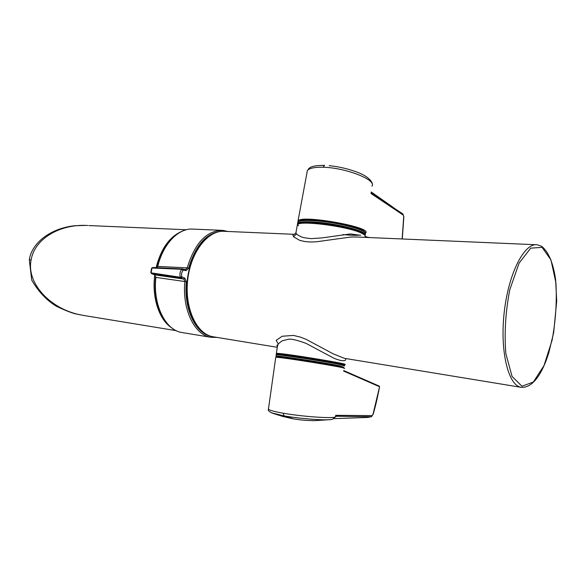 <?xml version="1.0" encoding="UTF-8"?>
<svg xmlns="http://www.w3.org/2000/svg" width="586" height="586" viewBox="0 0 586 586"><rect width="100%" height="100%" fill="white"/><g stroke="black" fill="none" stroke-linecap="round" stroke-linejoin="round"><path stroke-width="0.88" d="M84.919 315.664L82.589 315.268C51.055 309.994 26.114 283.595 31.139 259.869C34.545 238.839 59.955 223.757 87.717 225.493M155.539 277.339C152.411 304.544 165.047 330.072 181.902 332.518L210.718 337.265C194.552 334.98 182.056 309.467 184.876 281.544L155.539 277.339L154.682 274.841L155.869 277.376C152.719 304.705 165.413 330.189 181.902 332.518L182.627 332.636M186.341 281.683L184.876 281.544L183.799 279.046L180.942 277.998L151.833 273.809L154.763 274.863L183.799 279.046L184.824 278.138L186.341 281.683C183.645 308.47 195.277 333.178 210.704 336.21M157.07 267.685L157.422 266.432C162.864 243.446 178.781 227.507 193.592 229.133C179.118 227.485 163.223 243.322 157.766 266.396L187.212 267.875C194.874 242.882 206.741 230.386 222.805 230.371L227.932 231.477M151.129 272.842L180.32 277.266C179.506 274.241 179.961 271.582 181.689 269.289L151.972 268L151.129 272.842L151.833 273.809L151.129 272.842M181.975 277.09L180.942 277.998L180.32 277.266L181.741 276.812L184.824 278.138M151.584 268.146L152.843 267.48L182.283 268.945M182.363 268.945L152.843 267.48L151.62 268.102L150.8 272.651M182.876 270.175L181.689 269.289L182.554 268.967L183.176 270.051L181.506 273.266L181.741 276.812M185.535 269.575L187.212 267.875L188.626 268.263L186.106 270.651L183.176 270.051M345.901 358.566L345.454 360.185C343.887 361.306 340.107 360.69 334.108 358.339L306.148 343.418C297.417 340.202 291.572 338.796 288.62 339.199L282.144 340.832L278.247 343.894L276.174 340.334L282.166 336.247L293.403 335.419L300.193 337.053L306.075 339.309L333.053 353.783L344.282 358.302M535.809 244.721L356.918 237.022L351.175 236.986L316.359 241.791C309.62 242.077 310.573 242.099 304.845 241.549L299.644 240.333L293.476 236.715C292.436 232.957 292.612 235.206 294.282 234.312M296.077 231.939L295.901 232.935L296.545 233.917C299.483 236.217 297.051 234.744 301.526 236.949C303.101 237.616 306.339 238.172 311.239 238.627L321.912 237.916L350.362 233.939L360.639 235.301M278.247 343.894L277.273 347.278M298.904 223.581C303.914 218.82 361.225 228.218 364.082 234.254M277.251 354.362L277.281 354.164C280.035 353.299 351.051 364.866 343.623 364.953M151.327 273.369L154.55 274.783M157.422 266.432L156.828 267.677M276.739 356.771L276.878 356.64C278.321 356.024 324.805 363.13 338.972 366.147L343.411 367.378M293.674 418.909L284.049 415.899C301.475 418.946 328.35 420.851 332.555 419.232L335.375 416.866M335.529 416.126C339.682 419.129 305.87 417.159 283.265 413.24C274.504 411.65 269.56 410.31 268.425 409.218L275.728 357.489M283.265 413.24L284.049 415.899L271.428 412.8M268.505 408.603L268.425 409.218C267.743 410.537 269.348 411.951 273.23 413.452L283.06 416.536L292.941 418.778M379.127 386.057L343.718 370.572L379.127 386.057L379.428 386.679L343.63 371.063M335.683 415.328L372.073 415.599L373.018 414.258L379.567 386.76C376.63 401.901 375.296 406.589 373.15 414.375M333.954 418.638L367.737 417.43L371.209 416.749L335.602 416.214M371.575 416.646L372.073 415.599M373.018 414.258L371.59 416.639M361.137 229.837C350.853 224.585 314.748 218.673 303.145 220.351M306.998 172.467L307.35 170.694C309.078 168.226 314.33 167.069 323.113 167.23C345.791 167.706 377.289 180.063 371.912 186.202M329.171 165.655L329.178 165.655C339.316 166.702 348.86 168.966 357.797 172.438L357.826 172.445M402.963 214.015L371.085 192.735M370.982 193.483L403.256 215.091L402.78 213.846M403.256 215.091L403.857 216.842L402.289 238.978M403.71 216.827L402.143 238.971M365.129 236.568L369.59 237.572M365.73 237.403L364.851 237.205M31.139 259.869L29.3 259.81M171.266 327.545C158.96 319.37 151.679 296.948 154.785 274.9M156.096 267.641C160.806 249.321 169.061 237.367 180.862 231.785M182.678 268.996L185.484 269.567L186.106 270.651M221.303 231.338C206.44 232.862 195.548 245.168 188.626 268.263M212.535 336.664L212.366 336.628C195.812 333.441 184.004 307.232 187.395 279.339C190.611 251.416 208.103 229.602 224.826 231.345C208.513 229.558 190.977 251.313 187.754 279.368C184.334 307.394 196.207 333.573 212.381 336.635L213.634 336.855M520.676 387.229C507.923 384.694 499.748 350.069 504.312 311.481C508.729 272.864 524.419 242.663 537.208 244.78L541.42 246.223C548.408 251.299 553.287 263.312 555.616 279.61L556.7 301.153L553.682 332.504L548.708 353.153L546.005 360.932C538.827 379.157 530.528 387.947 521.086 387.317L520.676 387.229M521.511 387.39L344.319 358.302M293.476 236.715L296.545 233.917M276.358 353.607L276.87 353.373C283.375 353.116 352.252 364.441 344.715 364.507L344.238 364.961M364.902 236.854C365.898 235.85 364.587 234.539 360.976 232.913C347.132 226.269 299.549 220.168 297.395 224.687L297.205 225.735M298.084 224.226C300.823 218.607 363.84 228.892 364.624 235.059M343.616 365.019C354.955 365.305 266.886 351.27 277.237 354.442C276.409 354.164 276.123 353.812 276.38 353.395L277.603 344.971C276.797 344.846 276.724 345.344 277.39 346.465M542.094 247.373L530.748 248.142L519.123 263.063L509.791 289.718C505.528 311.796 504.216 333.104 505.857 353.644L512.047 376.395L521.958 386.233L533.355 382.043L543.991 365.569L552.049 340.407C555.696 320.732 556.978 301.482 555.902 282.657L550.957 259.935L542.094 247.373M276.46 354.53C276.343 353.109 354.515 365.818 343.799 365.459M344.48 365.928L340.107 364.602C325.552 361.452 277.632 354.142 276.16 354.83L276.123 355.028M276.79 356.537L275.955 356.061C277.427 355.416 325.347 362.741 339.909 365.854L343.44 367.144M343.74 367.503L339.477 366.221M344.085 368.389C351.747 368.44 278.548 356.559 275.757 357.306L276.511 356.779L278.584 356.881L289.469 358.214L331.354 364.895L343.132 367.297L344.114 368.169M278.028 357.423C270.666 355.695 287.455 357.694 310.228 361.328C333.002 364.946 349.49 368.242 341.99 367.605M364.924 235.396C366.36 232.591 348.37 226.892 328.285 224.013C308.177 221.076 293.835 222.079 298.589 225.757M297.454 224.372L297.622 223.295C299.475 220.541 320.842 221.596 340.166 225.566C358.083 229.448 366.397 232.752 365.1 235.462L365.049 235.535M365.305 234.254C366.565 231.514 358.251 228.203 340.363 224.321C321.047 220.343 299.68 219.303 297.82 222.079L297.644 223.156M298.369 221.669C300.53 219.01 321.458 220.072 340.32 223.955C354.786 227.009 363.056 229.88 365.144 232.554M360.17 235.103C355.944 235.477 350.223 235.301 342.986 234.568M363.518 234.224L364.265 233.909M364.499 231.734C359.95 225.647 306.046 216.798 299.343 221.054M324.446 165.362C308.339 165.384 309.027 168.819 307.35 170.694L298.032 220.856C301.753 214.439 373.758 227.515 365.503 233.03C365.32 232.166 363.935 231.126 361.364 229.932C356.647 227.859 349.644 225.866 340.334 223.947C326.124 220.483 300.867 219.523 300.589 220.71C298.589 221.266 297.666 221.728 297.82 222.079L297.622 223.295M324.571 165.362L323.113 167.23M82.589 315.268L76.151 313.986C71.997 313.129 65.412 310.543 56.381 306.244C46.638 300.354 38.412 291.638 31.717 280.086L29.307 259.788C31.593 243.534 49.7 228.474 74.473 225.757L85.453 225.412M83.571 315.444L176.21 330.658M88.801 225.559L186.304 229.741M193.592 229.133L220.995 230.298M217.157 337.433L210.718 337.265M212.908 336.738L277.266 347.3M224.826 231.345L293.93 234.312M294.34 234.305L295.901 232.935L297.395 224.687L299.431 223.413C299.475 223.105 306.456 222.27 318.117 223.244C331.537 224.577 344.18 227.024 356.039 230.562C361.503 232.723 364.375 234.136 364.646 234.81L365.071 235.623M182.612 268.974L185.484 269.567M344.502 365.693L335.163 363.21L302.237 357.687L281.815 354.867L276.548 354.501L275.955 356.061L276.402 356.786M328.834 419.744L314.66 420.645C313.715 420.711 304.552 420.433 299.768 419.781L293.703 418.917M371.377 416.727L367.744 417.43M379.179 386.079L379.567 386.738M357.797 172.438C369.861 176.84 372.762 183.213 372.125 183.887M393.25 207.429L371.18 191.944M402.934 213.971L403.857 216.842"/></g></svg>
